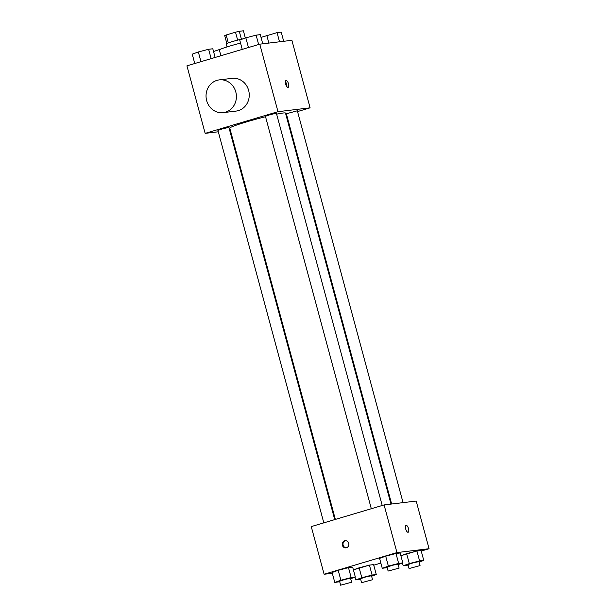 <?xml version="1.0" encoding="UTF-8"?>
<svg xmlns="http://www.w3.org/2000/svg" width="616" height="616" viewBox="0 0 616 616"><rect width="100%" height="100%" fill="white"/><g stroke="black" fill="none" stroke-linecap="round" stroke-linejoin="round"><path stroke-width="0.92" d="M228.297 42.881L226.172 34.989A9.794 0.601 164.9 0 0 224.709 35.628L226.819 43.459M226.172 34.989L235.512 32.209A9.794 0.601 164.9 0 1 239.278 31.293L243.397 30.8L245.337 38.015M241.41 39.201L239.278 31.293M227.073 46.908L226.249 43.844A10.303 0.631 -15.1 0 1 232.155 41.649A10.303 0.631 -15.1 0 1 242.981 38.854M237.645 40.125L235.512 32.209M240.556 43.097A18.549 1.132 164.9 0 0 219.358 49.965L220.913 55.733M218.295 131.786L205.159 133.364L186.941 65.843L259.775 44.167L291.884 40.309L310.102 107.831L297.543 111.573M205.159 133.364L277.993 111.689L259.775 44.167M277.993 111.689L310.102 107.831M288.488 83.776A3.604 1.401 -106.6 0 1 288.111 87.403A3.604 1.401 -106.6 0 1 285.739 84.338A3.604 1.401 -106.6 0 1 286.055 80.488A3.604 1.401 -106.6 0 1 288.488 83.776M390.983 504.088L285.485 113.082A28.852 1.763 164.9 0 0 276.63 114.16M265.535 116.724A28.852 1.763 164.9 0 0 229.776 128.113L335.358 519.427M230.369 130.338L229.714 130.415M286.632 114.815L286.001 115.007M334.727 519.611L228.906 127.443L223.323 128.59L217.925 130.407L323.816 522.861M382.213 505.474L276.399 113.306L270.817 114.453L265.411 116.27L371.309 508.724M403.064 502.641L297.335 110.795L286.348 113.76L391.645 504.011M219.265 79.895L232.109 78.355A16.486 15.169 83.2 0 1 249.126 92.916A16.486 15.169 83.2 0 1 236.036 111.096L223.192 112.636A16.486 15.169 83.2 0 1 206.368 99.345A16.486 15.169 83.2 0 1 216.94 80.38A16.486 15.169 83.2 0 1 219.265 79.895A16.486 15.169 83.2 0 1 236.282 94.456A16.486 15.169 83.2 0 1 223.192 112.636M285.416 81.697A3.604 1.401 -106.6 0 1 286.648 84.323A3.604 1.401 -106.6 0 1 286.91 86.733M332.309 573.273L324.116 574.258L311.257 526.595L384.091 504.92L416.2 501.062L429.059 548.725L421.236 551.05M324.116 574.258L396.958 552.583L384.091 504.92M396.958 552.583L429.059 548.725M406.083 525.348A3.604 1.401 -106.6 0 1 408.516 528.636A3.604 1.401 -106.6 0 1 408.146 532.263A3.604 1.401 -106.6 0 1 405.775 529.206A3.604 1.401 -106.6 0 1 406.083 525.348A3.604 1.401 -106.6 0 1 408.516 528.636A3.604 1.401 -106.6 0 1 408.138 532.263M339.701 581.735L334.781 582.436L332.101 572.503L338.207 570.316L348.487 567.629L352.66 567.128L348.487 567.629L338.207 570.316L340.887 580.249L351.166 577.562L355.34 577.053L350.673 578.724M406.629 553.668L400.885 555.724L416.909 550.981L421.082 550.481L416.909 550.981L406.629 553.668L409.309 563.602L419.588 560.907L423.762 560.406L419.096 562.077M380.857 563.07L373.75 565.188M387.195 567.606L382.267 568.298L379.587 558.373L385.701 556.186L395.98 553.491L400.146 552.991L395.98 553.491L385.701 556.186L388.373 566.112L398.652 563.424L402.825 562.924L398.167 564.595M359.143 567.806L353.399 569.862L369.423 565.111L373.596 564.61L369.423 565.111L359.143 567.806L361.823 577.731L372.103 575.044L376.276 574.543L371.61 576.214M344.598 540.81A3.604 3.319 83.2 0 1 348.833 543.889A3.604 3.319 83.2 0 1 342.288 544.96A3.604 3.319 83.2 0 1 344.598 540.81M346.369 547.786A3.604 3.319 83.2 0 1 345.514 540.679M360.637 579.225L355.717 579.918L361.823 577.731M372.557 579.725L371.486 575.752L365.904 576.899L360.499 578.717L361.577 582.682L372.557 579.725L361.577 582.682M372.103 575.044L369.423 565.111M376.276 574.543L373.596 564.61M355.717 579.918L354.978 577.184M334.781 582.436L340.887 580.249M351.62 582.236L350.55 578.262L344.968 579.41L339.57 581.227L340.64 585.2L351.62 582.236L340.64 585.2M351.166 577.562L348.487 567.629M355.34 577.053L352.66 567.128M332.101 572.503L338.207 570.316M408.131 565.088L403.203 565.788L409.309 563.602M420.043 565.588L418.972 561.615L413.39 562.762L407.992 564.579L409.062 568.553L420.043 565.588L409.062 568.553M419.588 560.907L416.909 550.981M423.762 560.406L421.082 550.481M403.203 565.788L402.464 563.055M382.267 568.298L388.373 566.112M399.114 568.106L398.036 564.133L392.454 565.28L387.056 567.097L388.126 571.063L399.114 568.106L388.126 571.063M398.652 563.424L395.98 553.491M402.825 562.924L400.146 552.991M379.587 558.373L385.701 556.186M213.536 51.513L221.036 48.995M219.388 49.858L219.281 49.457M194.764 63.51L192.238 54.162L198.344 51.967L208.624 49.28L212.797 48.779L215.138 57.45M200.962 61.669L198.344 51.967M211.149 58.636L208.624 49.28M261.022 37.383L277.054 32.633L281.219 32.132L283.691 41.295M268.861 43.074L266.774 35.32M279.525 41.796L277.054 32.633M242.25 49.38L239.724 40.025L245.838 37.838L256.117 35.151L260.283 34.642L262.755 43.805M248.456 47.532L245.838 37.838M258.643 44.498L256.117 35.151"/></g></svg>
